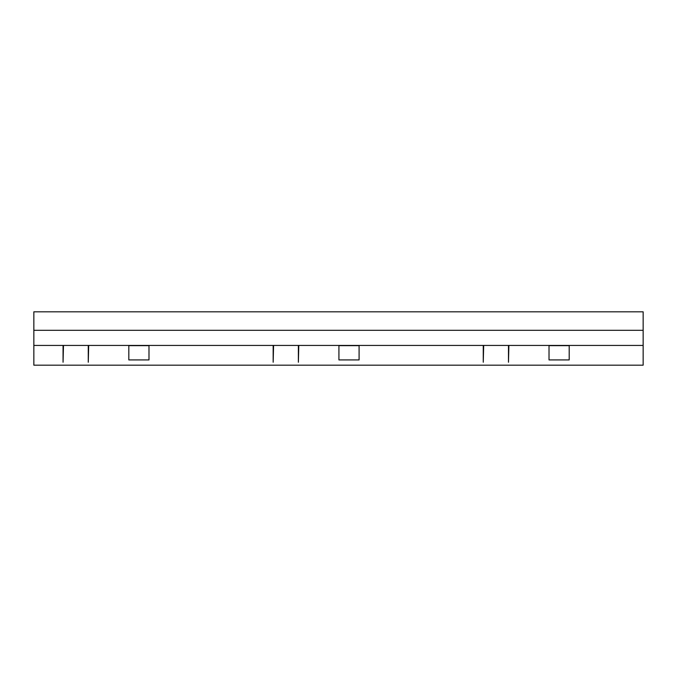 <?xml version="1.0" encoding="UTF-8"?>
<svg xmlns="http://www.w3.org/2000/svg" width="677" height="677" viewBox="0 0 677 677"><rect width="100%" height="100%" fill="white"/><g stroke="black" fill="none" stroke-linecap="round" stroke-linejoin="round"><path stroke-width="1.02" d="M33.85 311.818L33.85 365.182L643.15 365.182L643.15 311.818L33.85 311.818M33.85 330.308L643.15 330.308M643.15 345.431L33.85 345.431M128.816 345.642L128.816 359.927L148.991 359.927L148.991 345.642L128.816 345.642M338.923 345.642L338.923 359.927L359.089 359.927L359.089 345.642L338.923 345.642M549.022 345.642L549.022 359.927L569.196 359.927L569.196 345.642L549.022 345.642M63.054 345.431L63.054 362.246L63.477 345.431M88.264 345.431L88.264 362.246L88.687 345.431M273.161 345.431L273.161 362.246L273.576 345.431M298.371 345.431L298.371 362.246L298.794 345.431M483.26 345.431L483.26 362.246L483.683 345.431M508.478 345.431L508.478 362.246L508.892 345.431"/></g></svg>
